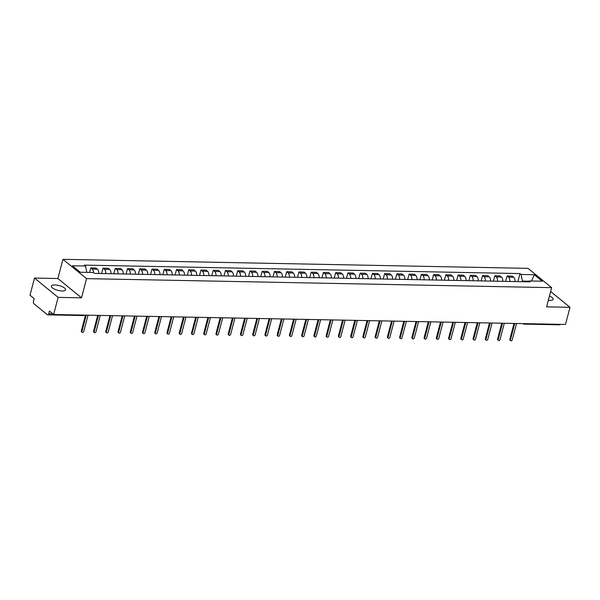 <?xml version="1.0" encoding="UTF-8"?>
<svg xmlns="http://www.w3.org/2000/svg" width="600" height="600" viewBox="0 0 600 600"><rect width="100%" height="100%" fill="white"/><g stroke="black" fill="none" stroke-linecap="round" stroke-linejoin="round"><path stroke-width="0.9" d="M62.168 290.97A7.357 2.445 14.7 0 0 65.595 289.83A7.357 2.445 14.7 0 0 62.258 286.702A7.357 2.445 14.7 0 0 54.787 284.947A7.357 2.445 14.7 0 0 51.36 286.095A7.357 2.445 14.7 0 0 54.698 289.222A7.357 2.445 14.7 0 0 62.168 290.97M548.325 300.337A7.357 2.445 14.7 0 0 549.705 300.435A7.357 2.445 14.7 0 0 553.132 299.288A7.357 2.445 14.7 0 0 549.457 296.01M34.492 278.07L58.133 297.375L53.64 314.505L565.507 324.442L570 307.312L546.615 306.855L551.648 287.655L528.007 268.358L62.918 259.327L57.885 278.528L34.492 278.07L30 295.207L34.185 298.62L33.48 301.29A1.89 1.05 -88.9 0 0 33.975 303.788L47.355 314.707A1.89 1.05 -88.9 0 0 47.775 314.873A1.89 1.05 -88.9 0 0 48.75 313.763L52.815 313.837M58.133 297.375L81.517 297.825L86.558 278.632L551.648 287.655M53.64 314.505L49.455 311.093L48.75 313.763M570 307.312L550.643 291.502M560.347 324.345A1.89 1.05 91.1 0 1 559.643 324.81L524.085 324.12A1.89 1.05 -88.9 0 0 524.798 323.655M515.033 281.572A4.343 2.407 -88.9 0 0 513.675 277.275L512.227 276.097L507.053 276L508.493 277.178A4.343 2.407 91.1 0 1 509.85 281.475M505.635 281.392L507.053 276M502.785 281.34A4.343 2.407 -88.9 0 0 501.428 277.043L499.987 275.865L494.805 275.76L496.245 276.938A4.343 2.407 91.1 0 1 497.61 281.235M493.395 281.153L494.805 275.76M490.545 281.1A4.343 2.407 -88.9 0 0 489.188 276.803L487.74 275.625L482.565 275.528L484.005 276.705A4.343 2.407 91.1 0 1 485.362 281.002M481.147 280.92L482.565 275.528M478.298 280.86A4.343 2.407 -88.9 0 0 476.94 276.562L475.5 275.385L470.317 275.288L471.757 276.465A4.343 2.407 91.1 0 1 473.123 280.763M468.908 280.68L470.317 275.288M466.058 280.627A4.343 2.407 -88.9 0 0 464.7 276.33L463.252 275.153L458.077 275.048L459.518 276.225A4.343 2.407 91.1 0 1 460.875 280.522M456.66 280.44L458.077 275.048M453.81 280.388A4.343 2.407 -88.9 0 0 452.452 276.09L451.013 274.913L445.83 274.815L447.278 275.993A4.343 2.407 91.1 0 1 448.635 280.29M444.42 280.207L445.83 274.815M441.57 280.147A4.343 2.407 -88.9 0 0 440.213 275.85L438.772 274.673L433.59 274.575L435.03 275.752A4.343 2.407 91.1 0 1 436.388 280.05M432.173 279.968L433.59 274.575M429.322 279.915A4.343 2.407 -88.9 0 0 427.965 275.618L426.525 274.44L421.342 274.335L422.79 275.513A4.343 2.407 91.1 0 1 424.147 279.81M419.933 279.728L421.342 274.335M417.082 279.675A4.343 2.407 -88.9 0 0 415.725 275.377L414.285 274.2L409.103 274.103L410.543 275.28A4.343 2.407 91.1 0 1 411.9 279.57M407.685 279.495L409.103 274.103M404.842 279.435A4.343 2.407 -88.9 0 0 403.478 275.138L402.037 273.96L396.862 273.862L398.303 275.04A4.343 2.407 91.1 0 1 399.66 279.337M395.445 279.255L396.862 273.862M392.595 279.202A4.343 2.407 -88.9 0 0 391.237 274.905L389.798 273.728L384.615 273.623L386.055 274.8A4.343 2.407 91.1 0 1 387.412 279.097M383.197 279.015L384.615 273.623M380.355 278.962A4.343 2.407 -88.9 0 0 378.998 274.665L377.55 273.487L372.375 273.39L373.815 274.567A4.343 2.407 91.1 0 1 375.173 278.858M370.957 278.782L372.375 273.39M368.108 278.722A4.343 2.407 -88.9 0 0 366.75 274.425L365.31 273.248L360.127 273.15L361.567 274.327A4.343 2.407 91.1 0 1 362.933 278.625M358.718 278.543L360.127 273.15M355.868 278.483A4.343 2.407 -88.9 0 0 354.51 274.192L353.062 273.015L347.888 272.91L349.327 274.087A4.343 2.407 91.1 0 1 350.685 278.385M346.47 278.303L347.888 272.91M343.62 278.25A4.343 2.407 -88.9 0 0 342.263 273.952L340.822 272.775L335.64 272.67L337.087 273.847A4.343 2.407 91.1 0 1 338.445 278.145M334.23 278.062L335.64 272.67M331.38 278.01A4.343 2.407 -88.9 0 0 330.022 273.712L328.575 272.535L323.4 272.438L324.84 273.615A4.343 2.407 91.1 0 1 326.197 277.913M321.983 277.83L323.4 272.438M319.132 277.77A4.343 2.407 -88.9 0 0 317.775 273.472L316.335 272.303L311.153 272.197L312.6 273.375A4.343 2.407 91.1 0 1 313.957 277.673M309.743 277.59L311.153 272.197M306.892 277.538A4.343 2.407 -88.9 0 0 305.535 273.24L304.095 272.062L298.913 271.957L300.353 273.135A4.343 2.407 91.1 0 1 301.71 277.433M297.495 277.35L298.913 271.957M294.653 277.298A4.343 2.407 -88.9 0 0 293.288 273L291.847 271.822L286.665 271.725L288.112 272.903A4.343 2.407 91.1 0 1 289.47 277.2M285.255 277.118L286.665 271.725M282.405 277.058A4.343 2.407 -88.9 0 0 281.048 272.76L279.608 271.582L274.425 271.485L275.865 272.663A4.343 2.407 91.1 0 1 277.222 276.96M273.007 276.877L274.425 271.485M270.165 276.825A4.343 2.407 -88.9 0 0 268.8 272.528L267.36 271.35L262.185 271.245L263.625 272.423A4.343 2.407 91.1 0 1 264.983 276.72M260.767 276.638L262.185 271.245M257.918 276.585A4.343 2.407 -88.9 0 0 256.56 272.288L255.12 271.11L249.938 271.013L251.377 272.19A4.343 2.407 91.1 0 1 252.743 276.487M248.52 276.405L249.938 271.013M245.678 276.345A4.343 2.407 -88.9 0 0 244.32 272.048L242.873 270.87L237.697 270.772L239.138 271.95A4.343 2.407 91.1 0 1 240.495 276.248M236.28 276.165L237.697 270.772M233.43 276.112A4.343 2.407 -88.9 0 0 232.072 271.815L230.632 270.638L225.45 270.532L226.89 271.71A4.343 2.407 91.1 0 1 228.255 276.007M224.04 275.925L225.45 270.532M221.19 275.873A4.343 2.407 -88.9 0 0 219.833 271.575L218.385 270.397L213.21 270.3L214.65 271.478A4.343 2.407 91.1 0 1 216.007 275.775M211.792 275.692L213.21 270.3M208.942 275.632A4.343 2.407 -88.9 0 0 207.585 271.335L206.145 270.157L200.962 270.06L202.41 271.237A4.343 2.407 91.1 0 1 203.767 275.535M199.553 275.452L200.962 270.06M196.702 275.4A4.343 2.407 -88.9 0 0 195.345 271.103L193.905 269.925L188.722 269.82L190.163 270.998A4.343 2.407 91.1 0 1 191.52 275.295M187.305 275.212L188.722 269.82M184.455 275.16A4.343 2.407 -88.9 0 0 183.097 270.862L181.657 269.685L176.475 269.587L177.922 270.765A4.343 2.407 91.1 0 1 179.28 275.055M175.065 274.98L176.475 269.587M172.215 274.92A4.343 2.407 -88.9 0 0 170.858 270.623L169.417 269.445L164.235 269.347L165.675 270.525A4.343 2.407 91.1 0 1 167.032 274.822M162.817 274.74L164.235 269.347M159.975 274.688A4.343 2.407 -88.9 0 0 158.61 270.39L157.17 269.212L151.988 269.108L153.435 270.285A4.343 2.407 91.1 0 1 154.792 274.582M150.578 274.5L151.988 269.108M147.727 274.447A4.343 2.407 -88.9 0 0 146.37 270.15L144.93 268.972L139.748 268.875L141.188 270.053A4.343 2.407 91.1 0 1 142.545 274.343M138.33 274.267L139.748 268.875M135.488 274.207A4.343 2.407 -88.9 0 0 134.123 269.91L132.683 268.733L127.507 268.635L128.947 269.812A4.343 2.407 91.1 0 1 130.305 274.11M126.09 274.028L127.507 268.635M123.24 273.968A4.343 2.407 -88.9 0 0 121.882 269.678L120.442 268.5L115.26 268.395L116.7 269.572A4.343 2.407 91.1 0 1 118.065 273.87M113.85 273.788L115.26 268.395M111 273.735A4.343 2.407 -88.9 0 0 109.642 269.438L108.195 268.26L103.02 268.155L104.46 269.332A4.343 2.407 91.1 0 1 105.817 273.63M101.602 273.548L103.02 268.155M98.752 273.495A4.343 2.407 -88.9 0 0 97.395 269.197L95.955 268.02L90.773 267.923L92.213 269.1A4.343 2.407 91.1 0 1 93.578 272.603M89.588 272.43L90.773 267.923M528.683 281.205L522.412 281.085L522.248 281.715M522.412 281.085L521.107 274.478L534.293 274.733L542.235 281.22L529.043 280.965L527.783 281.82M521.107 274.478L519.99 273.57L84.412 265.118L85.523 266.025L72.338 265.763L80.28 272.25L93.465 272.505L94.575 273.413L530.16 281.873L529.043 280.965M62.918 259.327L86.558 278.632M57.885 278.528L81.517 297.825M517.875 281.632L519.99 273.57M85.523 266.025L86.782 272.377M534.293 274.733L531.548 281.01M514.732 323.46L510.442 339.817A1.087 0.825 129.2 0 0 510.66 340.673L510.045 340.17A1.087 0.825 -50.8 0 1 509.827 339.315L513.99 323.445M510.66 340.673A1.087 0.825 129.2 0 0 512.25 339.847L516.54 323.49M502.493 323.22L498.195 339.577A1.087 0.825 129.2 0 0 498.412 340.433L497.798 339.93A1.087 0.825 -50.8 0 1 497.58 339.075L501.75 323.205M498.412 340.433A1.087 0.825 129.2 0 0 500.002 339.615L504.293 323.25M490.245 322.98L485.955 339.337A1.087 0.825 129.2 0 0 486.173 340.2L485.558 339.697A1.087 0.825 -50.8 0 1 485.34 338.835L489.502 322.965M486.173 340.2A1.087 0.825 129.2 0 0 487.763 339.375L492.053 323.017M478.005 322.74L473.707 339.105A1.087 0.825 129.2 0 0 473.925 339.96L473.31 339.457A1.087 0.825 -50.8 0 1 473.1 338.603L477.263 322.733M473.925 339.96A1.087 0.825 129.2 0 0 475.515 339.135L479.805 322.778M465.757 322.507L461.467 338.865A1.087 0.825 129.2 0 0 461.685 339.72L461.07 339.218A1.087 0.825 -50.8 0 1 460.853 338.362L465.015 322.493M461.685 339.72A1.087 0.825 129.2 0 0 463.275 338.903L467.565 322.538M453.518 322.267L449.228 338.625A1.087 0.825 129.2 0 0 449.438 339.487L448.822 338.985A1.087 0.825 -50.8 0 1 448.612 338.123L452.775 322.252M449.438 339.487A1.087 0.825 129.2 0 0 451.028 338.663L455.317 322.305M441.27 322.028L436.98 338.385A1.087 0.825 129.2 0 0 437.197 339.248L436.582 338.745A1.087 0.825 -50.8 0 1 436.365 337.89L440.528 322.013M437.197 339.248A1.087 0.825 129.2 0 0 438.787 338.423L443.077 322.065M429.03 321.795L424.74 338.153A1.087 0.825 129.2 0 0 424.95 339.007L424.342 338.505A1.087 0.825 -50.8 0 1 424.125 337.65L428.287 321.78M424.95 339.007A1.087 0.825 129.2 0 0 426.54 338.183L430.838 321.825M416.783 321.555L412.493 337.913A1.087 0.825 129.2 0 0 412.71 338.775L412.095 338.272A1.087 0.825 -50.8 0 1 411.877 337.41L416.04 321.54M412.71 338.775A1.087 0.825 129.2 0 0 414.3 337.95L418.59 321.593M404.543 321.315L400.252 337.673A1.087 0.825 129.2 0 0 400.47 338.535L399.855 338.032A1.087 0.825 -50.8 0 1 399.638 337.178L403.8 321.3M400.47 338.535A1.087 0.825 129.2 0 0 402.053 337.71L406.35 321.353M392.303 321.082L388.005 337.44A1.087 0.825 129.2 0 0 388.222 338.295L387.607 337.793A1.087 0.825 -50.8 0 1 387.39 336.938L391.56 321.067M388.222 338.295A1.087 0.825 129.2 0 0 389.812 337.47L394.103 321.112M380.055 320.843L375.765 337.2A1.087 0.825 129.2 0 0 375.983 338.055L375.368 337.56A1.087 0.825 -50.8 0 1 375.15 336.697L379.312 320.827M375.983 338.055A1.087 0.825 129.2 0 0 377.572 337.237L381.862 320.88M367.815 320.603L363.517 336.96A1.087 0.825 129.2 0 0 363.735 337.822L363.12 337.32A1.087 0.825 -50.8 0 1 362.903 336.457L367.072 320.587M363.735 337.822A1.087 0.825 129.2 0 0 365.325 336.998L369.615 320.64M355.567 320.37L351.278 336.728A1.087 0.825 129.2 0 0 351.495 337.582L350.88 337.08A1.087 0.825 -50.8 0 1 350.663 336.225L354.825 320.355M351.495 337.582A1.087 0.825 129.2 0 0 353.085 336.757L357.375 320.4M343.327 320.13L339.03 336.487A1.087 0.825 129.2 0 0 339.248 337.343L338.632 336.847A1.087 0.825 -50.8 0 1 338.423 335.985L342.585 320.115M339.248 337.343A1.087 0.825 129.2 0 0 340.837 336.525L345.127 320.168M331.08 319.89L326.79 336.248A1.087 0.825 129.2 0 0 327.007 337.11L326.392 336.608A1.087 0.825 -50.8 0 1 326.175 335.745L330.337 319.875M327.007 337.11A1.087 0.825 129.2 0 0 328.597 336.285L332.888 319.928M318.84 319.657L314.55 336.015A1.087 0.825 129.2 0 0 314.76 336.87L314.145 336.368A1.087 0.825 -50.8 0 1 313.935 335.513L318.097 319.642M314.76 336.87A1.087 0.825 129.2 0 0 316.35 336.045L320.64 319.688M306.593 319.418L302.303 335.775A1.087 0.825 129.2 0 0 302.52 336.63L301.905 336.127A1.087 0.825 -50.8 0 1 301.688 335.272L305.85 319.403M302.52 336.63A1.087 0.825 129.2 0 0 304.11 335.812L308.4 319.455M294.353 319.178L290.062 335.535A1.087 0.825 129.2 0 0 290.28 336.397L289.665 335.895A1.087 0.825 -50.8 0 1 289.447 335.032L293.61 319.163M290.28 336.397A1.087 0.825 129.2 0 0 291.862 335.572L296.16 319.215M282.105 318.945L277.815 335.303A1.087 0.825 129.2 0 0 278.032 336.157L277.418 335.655A1.087 0.825 -50.8 0 1 277.2 334.8L281.362 318.93M278.032 336.157A1.087 0.825 129.2 0 0 279.623 335.332L283.913 318.975M269.865 318.705L265.575 335.062A1.087 0.825 129.2 0 0 265.793 335.918L265.178 335.415A1.087 0.825 -50.8 0 1 264.96 334.56L269.123 318.69M265.793 335.918A1.087 0.825 129.2 0 0 267.375 335.1L271.673 318.735M257.625 318.465L253.327 334.822A1.087 0.825 129.2 0 0 253.545 335.685L252.93 335.183A1.087 0.825 -50.8 0 1 252.712 334.32L256.882 318.45M253.545 335.685A1.087 0.825 129.2 0 0 255.135 334.86L259.425 318.502M245.377 318.225L241.087 334.59A1.087 0.825 129.2 0 0 241.305 335.445L240.69 334.942A1.087 0.825 -50.8 0 1 240.472 334.087L244.635 318.218M241.305 335.445A1.087 0.825 129.2 0 0 242.895 334.62L247.185 318.263M233.138 317.993L228.84 334.35A1.087 0.825 129.2 0 0 229.058 335.205L228.442 334.702A1.087 0.825 -50.8 0 1 228.225 333.847L232.395 317.978M229.058 335.205A1.087 0.825 129.2 0 0 230.647 334.388L234.938 318.022M220.89 317.752L216.6 334.11A1.087 0.825 129.2 0 0 216.817 334.972L216.202 334.47A1.087 0.825 -50.8 0 1 215.985 333.608L220.147 317.737M216.817 334.972A1.087 0.825 129.2 0 0 218.407 334.147L222.697 317.79M208.65 317.513L204.36 333.87A1.087 0.825 129.2 0 0 204.57 334.733L203.955 334.23A1.087 0.825 -50.8 0 1 203.745 333.375L207.907 317.498M204.57 334.733A1.087 0.825 129.2 0 0 206.16 333.907L210.45 317.55M196.403 317.28L192.112 333.638A1.087 0.825 129.2 0 0 192.33 334.493L191.715 333.99A1.087 0.825 -50.8 0 1 191.498 333.135L195.66 317.265M192.33 334.493A1.087 0.825 129.2 0 0 193.92 333.668L198.21 317.31M184.163 317.04L179.873 333.397A1.087 0.825 129.2 0 0 180.083 334.26L179.475 333.757A1.087 0.825 -50.8 0 1 179.257 332.895L183.42 317.025M180.083 334.26A1.087 0.825 129.2 0 0 181.672 333.435L185.97 317.077M171.915 316.8L167.625 333.157A1.087 0.825 129.2 0 0 167.843 334.02L167.227 333.517A1.087 0.825 -50.8 0 1 167.01 332.663L171.172 316.785M167.843 334.02A1.087 0.825 129.2 0 0 169.433 333.195L173.722 316.837M159.675 316.567L155.385 332.925A1.087 0.825 129.2 0 0 155.602 333.78L154.988 333.278A1.087 0.825 -50.8 0 1 154.77 332.423L158.933 316.553M155.602 333.78A1.087 0.825 129.2 0 0 157.185 332.955L161.483 316.597M147.428 316.327L143.137 332.685A1.087 0.825 129.2 0 0 143.355 333.54L142.74 333.045A1.087 0.825 -50.8 0 1 142.523 332.183L146.685 316.312M143.355 333.54A1.087 0.825 129.2 0 0 144.945 332.722L149.235 316.365M135.188 316.087L130.898 332.445A1.087 0.825 129.2 0 0 131.115 333.308L130.5 332.805A1.087 0.825 -50.8 0 1 130.282 331.942L134.445 316.072M131.115 333.308A1.087 0.825 129.2 0 0 132.697 332.483L136.995 316.125M122.948 315.855L118.65 332.212A1.087 0.825 129.2 0 0 118.868 333.067L118.252 332.565A1.087 0.825 -50.8 0 1 118.035 331.71L122.205 315.84M118.868 333.067A1.087 0.825 129.2 0 0 120.458 332.243L124.748 315.885M110.7 315.615L106.41 331.972A1.087 0.825 129.2 0 0 106.627 332.827L106.012 332.332A1.087 0.825 -50.8 0 1 105.795 331.47L109.958 315.6M106.627 332.827A1.087 0.825 129.2 0 0 108.218 332.01L112.507 315.653M98.46 315.375L94.162 331.733A1.087 0.825 129.2 0 0 94.38 332.595L93.765 332.093A1.087 0.825 -50.8 0 1 93.555 331.23L97.718 315.36M94.38 332.595A1.087 0.825 129.2 0 0 95.97 331.77L100.26 315.413M86.213 315.142L81.922 331.5A1.087 0.825 129.2 0 0 82.14 332.355L81.525 331.853A1.087 0.825 -50.8 0 1 81.308 330.998L85.47 315.127M82.14 332.355A1.087 0.825 129.2 0 0 83.73 331.53L88.02 315.173M104.46 269.332L109.642 269.438M116.7 269.572L121.882 269.678M128.947 269.812L134.123 269.91M141.188 270.053L146.37 270.15M153.435 270.285L158.61 270.39M165.675 270.525L170.858 270.623M177.922 270.765L183.097 270.862M190.163 270.998L195.345 271.103M202.41 271.237L207.585 271.335M214.65 271.478L219.833 271.575M226.89 271.71L232.072 271.815M239.138 271.95L244.32 272.048M251.377 272.19L256.56 272.288M263.625 272.423L268.8 272.528M275.865 272.663L281.048 272.76M288.112 272.903L293.288 273M300.353 273.135L305.535 273.24M312.6 273.375L317.775 273.472M324.84 273.615L330.022 273.712M337.087 273.847L342.263 273.952M349.327 274.087L354.51 274.192M361.567 274.327L366.75 274.425M373.815 274.567L378.998 274.665M386.055 274.8L391.237 274.905M398.303 275.04L403.478 275.138M410.543 275.28L415.725 275.377M422.79 275.513L427.965 275.618M435.03 275.752L440.213 275.85M447.278 275.993L452.452 276.09M459.518 276.225L464.7 276.33M471.757 276.465L476.94 276.562M484.005 276.705L489.188 276.803M496.245 276.938L501.428 277.043M508.493 277.178L513.675 277.275M92.213 269.1L97.395 269.197M84.593 315.105A1.89 1.89 0 0 1 83.325 315.562A1.89 1.05 -88.9 0 0 84.03 315.097M523.673 323.955A1.89 1.05 -88.9 0 0 524.085 324.12A1.89 1.89 0 0 1 522.93 323.692A1.89 1.44 -50.8 0 1 522.84 323.61L522.93 323.692A1.89 1.44 -50.8 0 0 523.673 323.955M510.442 339.817L509.827 339.315M498.195 339.577L497.58 339.075M485.955 339.337L485.34 338.835M473.707 339.105L473.1 338.603M461.467 338.865L460.853 338.362M449.228 338.625L448.612 338.123M436.98 338.385L436.365 337.89M424.74 338.153L424.125 337.65M412.493 337.913L411.877 337.41M400.252 337.673L399.638 337.178M388.005 337.44L387.39 336.938M375.765 337.2L375.15 336.697M363.517 336.96L362.903 336.457M351.278 336.728L350.663 336.225M339.03 336.487L338.423 335.985M326.79 336.248L326.175 335.745M314.55 336.015L313.935 335.513M302.303 335.775L301.688 335.272M290.062 335.535L289.447 335.032M277.815 335.303L277.2 334.8M265.575 335.062L264.96 334.56M253.327 334.822L252.712 334.32M241.087 334.59L240.472 334.087M228.84 334.35L228.225 333.847M216.6 334.11L215.985 333.608M204.36 333.87L203.745 333.375M192.112 333.638L191.498 333.135M179.873 333.397L179.257 332.895M167.625 333.157L167.01 332.663M155.385 332.925L154.77 332.423M143.137 332.685L142.523 332.183M130.898 332.445L130.282 331.942M118.65 332.212L118.035 331.71M106.41 331.972L105.795 331.47M94.162 331.733L93.555 331.23M81.922 331.5L81.308 330.998M83.325 315.562L47.775 314.873"/></g></svg>

